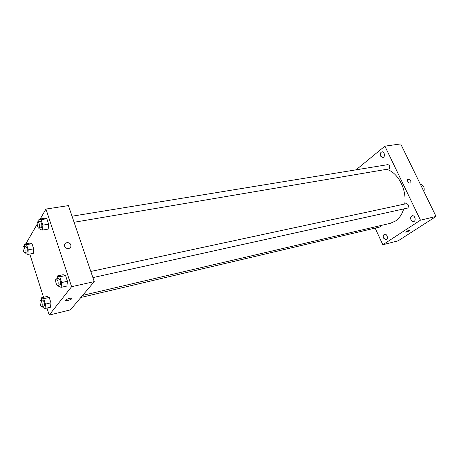 <?xml version="1.0" encoding="UTF-8"?>
<svg xmlns="http://www.w3.org/2000/svg" width="459" height="459" viewBox="0 0 459 459"><rect width="100%" height="100%" fill="white"/><g stroke="black" fill="none" stroke-linecap="round" stroke-linejoin="round"><path stroke-width="0.69" d="M423.886 191.512C424.804 187.611 423.623 185.189 420.352 184.254M356.098 169.824L384.9 146.157L400.696 143.931L436.05 216.459L398.154 240.82L382.823 244.767L375.152 228.106M383.575 238.146L386.03 239.741C388.595 239.237 387.098 233.488 384.608 234.245C383.248 234.888 382.904 236.184 383.575 238.146M411.006 219.936C411.671 221.181 412.543 221.72 413.622 221.559C416.445 221.037 414.965 214.996 412.211 215.782C410.685 216.47 410.283 217.853 411.006 219.936M380.597 156.14L382.766 157.586C385.468 157.317 384.636 151.304 381.968 151.843C380.345 152.497 379.886 153.931 380.597 156.14M384.9 146.157L420.467 220.182L436.05 216.459M408.24 179.308L407.661 179.635C407.443 182.212 408.476 183.348 410.753 183.032C411.23 181.058 410.386 179.819 408.24 179.308M408.24 179.314L407.661 179.635C407.443 182.217 408.476 183.348 410.753 183.032C411.224 181.058 410.386 179.819 408.24 179.314M420.467 220.182L382.823 244.767M406.221 231.577C408.246 230.464 409.445 230.057 409.824 230.343C408.068 231.611 406.685 232.174 405.676 232.047L406.221 231.577M409.841 230.252L409.824 230.343C408.367 231.456 406.978 232.059 405.658 232.145M92.896 277.603L407.816 208.019C409.095 205.798 408.602 204.358 406.335 203.681L90.807 271.458M74.088 222.271L389.134 168.906C390.339 166.755 389.909 165.332 387.826 164.643L72.029 216.212M80.864 297.472L380.167 226.924L381.257 225.438M82.626 295.389L390.385 223.298L395.486 221.037C399.273 218.415 402.004 214.416 403.673 209.034M404.729 204.025C406.881 189.504 398.062 172.676 386.943 169.44M40.22 218.972L45.952 209.063L68.425 205.609L94.261 281.619L70.37 309.894L49.199 315.069L46.973 308.064M45.952 209.063L71.598 286.703L94.261 281.619M68.695 248.503C66.836 248.692 65.488 247.969 64.65 246.322C63.003 242.57 69.533 241.067 70.784 244.882C71.26 246.735 70.56 247.94 68.695 248.503C70.56 247.946 71.26 246.735 70.784 244.888L70.784 244.882C69.533 241.067 62.998 242.57 64.65 246.322M30.019 243.086L32.01 243.677L33.662 248.835L33.3 253.362L33.662 248.835L32.01 243.677L30.019 243.086L24.602 244.062L26.57 244.658L28.217 249.845L27.879 254.389L25.911 253.729L25.503 252.444M63.17 274.712L65.568 275.572L67.444 281.269L66.899 286.055L67.444 281.269L65.568 275.572L63.17 274.712L57.427 275.928L59.796 276.8L61.672 282.537L61.145 287.34L58.769 286.399L58.391 285.217M26.513 243.718L26.301 243.046L37.185 224.221M43.553 297.312L29.789 254.028M71.598 286.703L49.199 315.069M44.621 218.26L46.841 218.725L48.637 224.17L48.184 229.104L48.637 224.17L46.841 218.725L44.621 218.26L38.917 219.184L41.109 219.654L42.899 225.128L42.475 230.085L40.277 229.546L39.795 228.066M47.082 296.503L49.228 297.449L50.949 302.831L50.507 307.226L50.949 302.831L49.228 297.449L47.082 296.503L41.631 297.748L43.748 298.706L45.47 304.116L45.045 308.523L42.928 307.507L42.607 306.492M65.729 300.146L65.746 300.123C66.802 298.752 73.096 297.312 71.765 298.74C70.743 300.088 64.484 301.557 65.729 300.146M71.891 298.384L71.765 298.734C69.361 300.306 67.312 300.886 65.614 300.479M41.39 300.381L41.631 297.748M41.809 306.681L44.242 305.987C44.718 303.307 44.196 301.339 42.676 300.083L40.478 300.593C39.176 300.743 40.57 307.117 41.809 306.681L42.044 306.509C42.515 303.818 41.993 301.85 40.478 300.593M43.748 298.706L49.228 297.449M45.47 304.116L50.949 302.831M45.045 308.523L50.507 307.226M24.436 246.449L24.602 244.062M24.637 252.611L27.11 251.957C27.534 249.306 27.052 247.395 25.67 246.225L23.489 246.621C22.233 246.707 23.432 252.978 24.637 252.611L24.924 252.37C25.343 249.713 24.866 247.797 23.489 246.621M26.57 244.658L32.01 243.677M28.217 249.845L33.662 248.835M27.879 254.389L33.3 253.362M57.14 278.688L57.427 275.928M57.656 285.378L60.272 284.655C60.84 281.763 60.29 279.674 58.603 278.372L56.285 278.871C54.799 279.032 56.233 285.848 57.656 285.378L57.954 285.165C58.523 282.274 57.966 280.174 56.285 278.871M59.796 276.8L65.568 275.572M61.672 282.537L67.444 281.269M61.145 287.34L66.899 286.055M38.717 221.657L38.917 219.184M38.975 228.203L41.637 227.521C42.148 224.669 41.643 222.638 40.122 221.427L37.822 221.8C36.393 221.881 37.604 228.588 38.975 228.203L39.336 227.905C39.841 225.053 39.336 223.017 37.822 221.8M41.109 219.654L46.841 218.725M42.899 225.128L48.637 224.17M42.475 230.085L48.184 229.104"/></g></svg>
